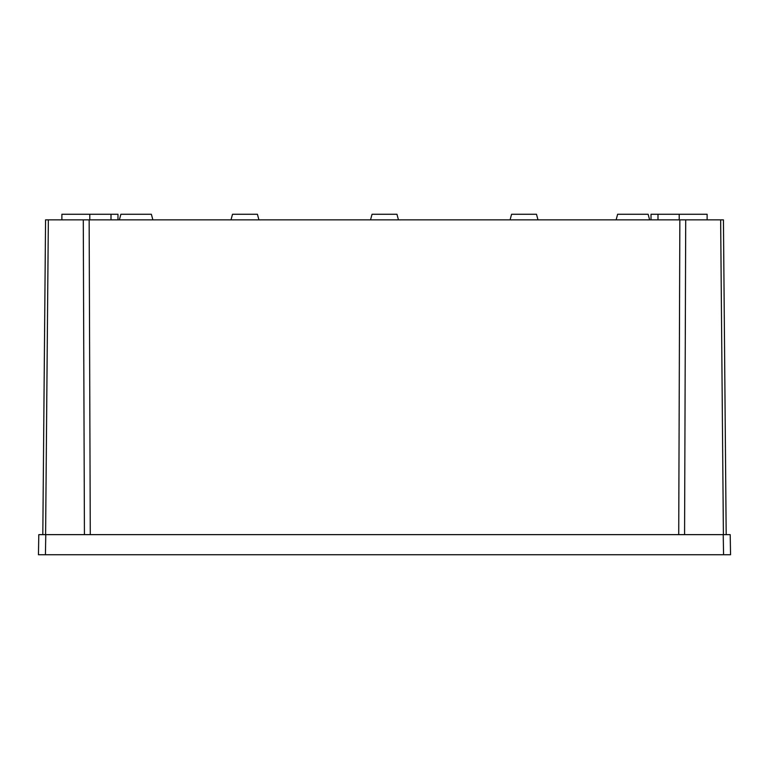 <?xml version="1.0" encoding="UTF-8"?>
<svg xmlns="http://www.w3.org/2000/svg" width="769" height="769" viewBox="0 0 769 769"><rect width="100%" height="100%" fill="white"/><g stroke="black" fill="none" stroke-linecap="round" stroke-linejoin="round"><path stroke-width="1.15" d="M398.457 219.847L396.958 214.263L372.042 214.263L370.543 219.847M119.378 219.847L120.877 214.263L151.378 214.263L152.868 219.847M231.008 219.847L232.507 214.263L257.423 214.263L258.913 219.847M537.992 219.847L536.493 214.263L511.577 214.263L510.087 219.847M649.622 219.847L648.123 214.263L617.622 214.263L616.132 219.847M723.571 554.737L730.55 554.737L730.204 534.638L723.225 534.638L723.571 554.737L38.45 554.737L38.796 534.638L723.225 534.638M42.814 534.638L45.563 219.847L720.649 219.847L723.398 534.638M726.186 534.638L723.437 219.847L720.649 219.847M84.427 534.638L83.283 219.847M90.281 534.638L89.146 219.847M678.719 534.638L679.854 219.847M684.573 534.638L685.717 219.847M651.016 219.847L651.016 214.263L707.115 214.263L707.115 219.847M679.21 219.847L679.21 214.263M657.995 219.847L657.995 214.263M117.984 219.847L117.984 214.263L111.005 214.263L111.005 219.847M89.79 219.847L89.79 214.263L111.005 214.263M61.885 219.847L61.885 214.263L89.79 214.263M48.351 219.847L45.602 534.638M45.775 534.638L45.429 554.737"/></g></svg>

